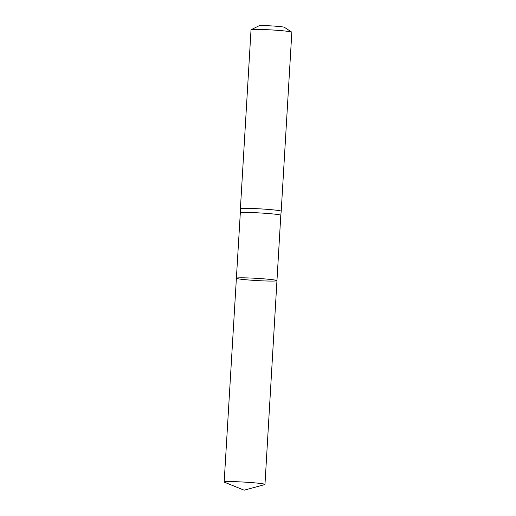 <?xml version="1.0" encoding="UTF-8"?>
<svg xmlns="http://www.w3.org/2000/svg" width="516" height="516" viewBox="0 0 516 516"><rect width="100%" height="100%" fill="white"/><g stroke="black" fill="none" stroke-linecap="round" stroke-linejoin="round"><path stroke-width="0.77" d="M236.386 278.247L240.314 212.889A20.279 1.097 3.4 0 1 260.619 212.992A20.279 1.097 3.4 0 1 280.801 215.295L276.957 280.652A20.317 1.097 -176.6 0 0 256.736 278.35A20.317 1.097 -176.6 0 0 236.386 278.247A20.317 1.097 -176.6 0 0 246.08 279.762A20.317 1.097 -176.6 0 0 266.559 280.994A20.317 1.097 -176.6 0 0 276.957 280.652A20.317 1.097 -176.6 0 0 256.736 278.35A20.317 1.097 -176.6 0 0 236.386 278.247L224.163 482.008A20.44 1.103 -176.6 0 0 224.408 482.196L244.152 490.2L264.708 484.595A20.44 1.103 -176.6 0 0 264.972 484.434A20.44 1.103 -176.6 0 0 255.226 482.905A20.44 1.103 -176.6 0 0 234.625 481.667A20.44 1.103 -176.6 0 0 224.163 482.008M280.801 215.295L281.207 211.231A20.44 1.103 -176.6 0 0 281.207 211.225A20.44 1.103 -176.6 0 0 260.864 208.909A20.44 1.103 -176.6 0 0 240.392 208.799A20.44 1.103 -176.6 0 0 240.392 208.806L240.314 212.889M281.207 211.225L291.837 32.244A20.44 1.103 -176.6 0 0 291.753 32.134L284.4 27.309A12.777 0.69 -176.6 0 0 271.738 25.929A12.777 0.69 -176.6 0 0 259 25.8L251.124 29.722A20.44 1.103 -176.6 0 0 251.028 29.818L240.392 208.799M291.753 32.134A20.44 1.103 -176.6 0 0 271.5 29.928A20.44 1.103 -176.6 0 0 251.124 29.722M276.957 280.652L264.972 484.434"/></g></svg>
